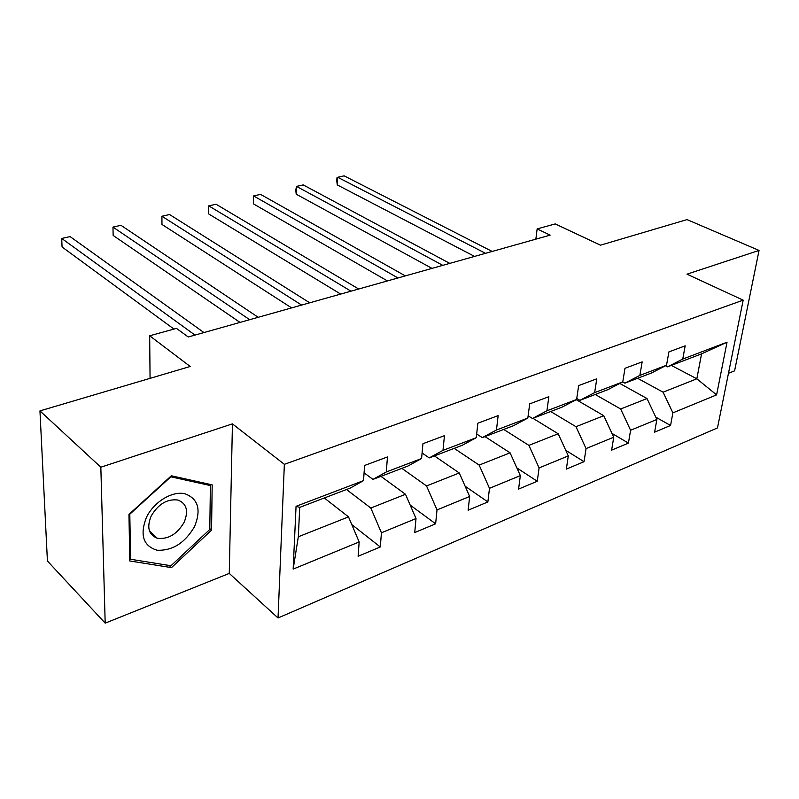 <?xml version="1.0" encoding="UTF-8"?>
<svg xmlns="http://www.w3.org/2000/svg" width="799" height="799" viewBox="0 0 799 799"><rect width="100%" height="100%" fill="white"/><g stroke="black" fill="none" stroke-linecap="round" stroke-linejoin="round"><path stroke-width="1.2" d="M728.468 373.293L734.591 370.846L759.05 250.437L687.02 219.605L600.498 245.183L555.225 223.92L537.148 228.904L535.859 239.161M278.032 617.977L717.482 427.924L743.18 300.154L284.354 464.329L278.032 617.977L229.263 573.412L232.439 423.87L100.834 467.215L105.188 623.15L229.263 573.412M105.188 623.15L47.421 561.008L39.95 410.896L190.212 366.481L149.673 335.79L150.062 378.346M100.834 467.215L39.95 410.896M671.33 365.413L696.828 378.806L701.572 353.857L667.604 366.841L682.755 359.061L685.182 345.827L668.903 351.9L666.526 365.243L639.869 375.4L642.156 361.887L624.988 368.289L622.761 381.912L594.656 392.609L596.773 378.826L578.656 385.587L576.608 399.49L546.925 410.786L548.853 396.704L529.697 403.855L527.839 418.057L496.449 430.012L498.157 415.62L477.882 423.19L476.254 437.702L442.986 450.366L444.464 435.665L422.941 443.695L421.572 458.526L386.277 471.969L387.465 456.938L364.604 465.467L363.525 480.628L296.059 506.316L293.153 569.108L298.327 536.768L348.504 516.883L324.324 497.987M682.755 359.061L727.04 342.202L716.593 394.876L672.878 412.863L670.561 425.477L655.779 417.148M293.153 569.108L359.16 541.952L358.132 556.254L380.294 546.975L381.433 532.783L416.019 518.551L414.731 532.563L435.625 523.814L437.023 509.912L469.662 496.479L468.124 510.211L487.869 501.952L489.487 488.319L520.339 475.625L518.581 489.088L537.268 481.268L539.095 467.914L568.299 455.899L566.351 469.093L584.049 461.692L586.057 448.589L613.742 437.203L611.625 450.147L628.423 443.115L630.591 430.262L656.868 419.455L654.611 432.159L670.561 425.477M149.673 335.79L176.479 328.389L188.234 336.988L550.151 235.136L537.148 228.904M666.526 365.243L651.445 373.013L624.898 383.15L622.711 381.942M619.804 383.45L647.02 398.551L620.663 408.998L595.245 394.486M624.898 383.15L639.869 375.4M656.868 419.455L647.02 398.551M630.591 430.262L620.663 408.998M622.761 381.912L607.879 389.652L579.914 400.339L576.748 398.501M576.239 399.68L603.754 415.7L575.989 426.706L550.681 411.505M579.914 400.339L594.656 392.609M613.742 437.203L603.754 415.7M586.057 448.589L575.989 426.706M576.608 399.49L561.957 407.2L532.444 418.476L528.139 415.83M532.913 418.296L558.171 433.767L528.888 445.373L503.73 429.443M532.444 418.476L546.925 410.786M568.299 455.899L558.171 433.767M539.095 467.914L528.888 445.373M527.839 418.057L513.487 425.717L482.296 437.632L476.673 433.987M484.993 436.604L510.082 452.833L479.15 465.088L454.192 448.369M482.296 437.632L496.449 430.012M520.339 475.625L510.082 452.833M489.487 488.319L479.15 465.088M476.254 437.702L462.241 445.293L429.223 457.907L422.082 452.983M434.416 455.919L459.275 472.968L426.546 485.942L401.867 468.354M429.223 457.907L442.986 450.366M469.662 496.479L459.275 472.968M437.023 509.912L426.546 485.942M421.572 458.526L407.979 466.027L372.973 479.4L364.084 472.848M380.943 476.354L405.502 494.281L370.826 508.034L346.486 489.517M372.973 479.4L386.277 471.969M416.019 518.551L405.502 494.281M381.433 532.783L370.826 508.034M363.525 480.628L350.421 488.009L299.725 507.375L296.059 506.316M359.16 541.952L348.504 516.883M232.439 423.87L284.354 464.329M759.05 250.437L686.98 274.167L743.18 300.154M299.725 507.375L298.327 536.768M667.604 366.841L665.547 365.752M637.602 378.297L663.08 392.179L696.828 378.806L716.593 394.876M701.572 353.857L727.04 342.202M672.878 412.863L663.08 392.179M380.294 546.975L351.77 524.563M435.625 523.814L410.187 505.098M487.869 501.952L465.118 486.201M537.268 481.268L516.883 467.934M584.049 461.692L565.752 450.336M628.423 443.115L611.984 433.408M171.475 567.62L211.545 530.156L212.184 484.863L171.346 475.785L128.959 514.426L129.788 560.968L171.475 567.62L169.238 565.472M723.235 290.936L717.182 288.129M209.817 528.618L211.545 530.156M194.996 335.091L61.723 238.452L70.092 236.594L203.955 332.564M173.972 329.088L62.052 246.971L61.723 238.452M194.566 526.551C201.408 509.522 198.142 498.576 184.769 493.712C172.065 490.836 153.847 501.922 146.427 517.372C139.655 535.01 143.211 545.957 157.083 550.231C172.434 550.891 184.929 543 194.566 526.551M184.1 522.346C188.764 510.961 186.696 503.52 177.897 500.034C167.191 498.716 158.282 504.049 151.171 516.024C146.607 527.38 148.624 534.791 157.233 538.226C168.05 539.615 177.008 534.321 184.1 522.346M130.587 559.26L129.808 514.196L170.826 476.803L210.387 485.562L209.797 529.457L170.966 565.752L130.587 559.26L129.738 558.421M208.639 484.074L210.387 485.562M249.688 319.7L112.969 227.096L120.969 225.318L258.187 317.303M240.02 322.416L113.148 235.455L112.969 227.096M301.623 305.078L161.927 216.239L169.578 214.541L309.702 302.801M291.615 307.895L161.967 224.449L161.927 216.239L161.967 224.449M350.991 291.186L208.749 205.862L216.07 204.244L358.681 289.018M340.694 294.082L208.659 213.922L208.749 205.862L208.659 213.922M397.992 277.962L253.573 195.925L260.574 194.377L405.313 275.895M387.435 280.928L253.363 203.835L253.573 195.925L253.363 203.835M442.786 265.348L296.519 186.407L303.23 184.919L449.767 263.39M432.009 268.384L296.199 194.177L296.519 186.407L295.78 190.032L296.199 194.177M485.522 253.323L337.697 177.278L344.139 175.85L492.184 251.445M474.556 256.409L337.278 184.919L337.697 177.278L336.948 177.827L336.779 180.874L337.278 184.919M149.433 530.876L157.233 538.226"/></g></svg>
